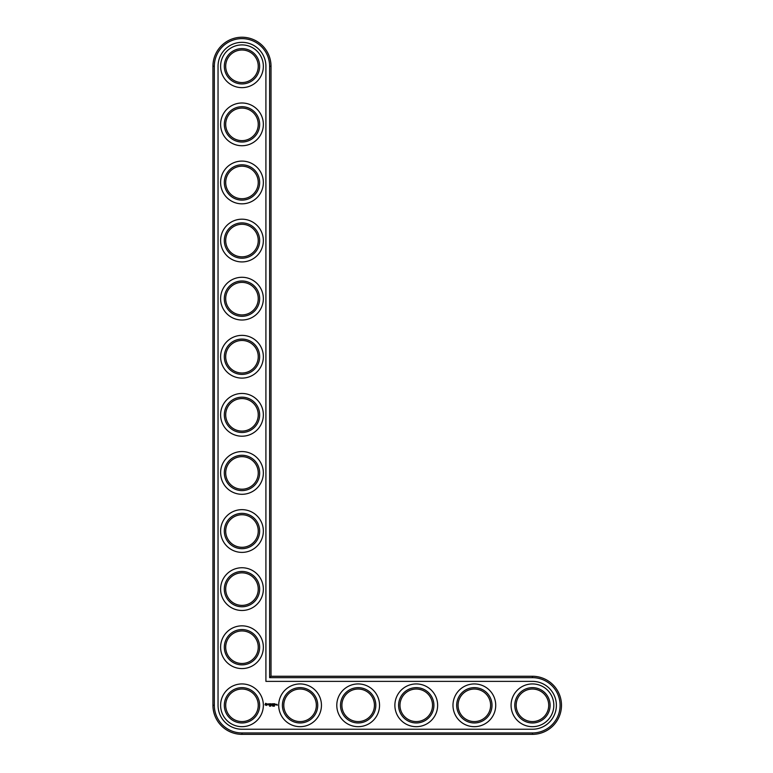 <?xml version="1.0" encoding="UTF-8"?>
<svg xmlns="http://www.w3.org/2000/svg" width="773" height="773" viewBox="0 0 773 773"><rect width="100%" height="100%" fill="white"/><g stroke="black" fill="none" stroke-linecap="round" stroke-linejoin="round"><path stroke-width="0.58" stroke-dasharray="3.87 2.9" d="M269.632 677.65L269.632 66.275A27.654 27.654 0 0 0 241.978 38.621A27.654 27.654 0 0 0 214.324 66.275L214.324 705.305A27.654 27.654 0 0 0 241.978 732.959L532.442 732.959A27.654 27.654 0 0 0 560.096 705.305A27.654 27.654 0 0 0 532.442 677.65L269.632 677.65L271.023 676.259L271.023 66.275A29.045 29.045 0 0 0 241.978 37.23A29.045 29.045 0 0 0 212.933 66.275L212.933 705.305A29.045 29.045 0 0 0 241.978 734.35L532.442 734.35A29.045 29.045 0 0 0 561.488 705.305A29.045 29.045 0 0 0 532.442 676.259L271.023 676.259M259.641 705.305A17.663 17.663 0 0 0 233.146 690.009A17.663 17.663 0 0 0 233.146 720.6A17.663 17.663 0 0 0 259.641 705.305M259.641 647.214A17.663 17.663 0 0 0 233.146 631.918A17.663 17.663 0 0 0 233.146 662.5A17.663 17.663 0 0 0 259.641 647.214M317.732 705.305A17.663 17.663 0 0 0 291.237 690.009A17.663 17.663 0 0 0 291.237 720.6A17.663 17.663 0 0 0 317.732 705.305M259.641 589.113A17.663 17.663 0 0 0 233.146 573.817A17.663 17.663 0 0 0 233.146 604.409A17.663 17.663 0 0 0 259.641 589.113M375.823 705.305A17.663 17.663 0 0 0 349.338 690.009A17.663 17.663 0 0 0 349.338 720.6A17.663 17.663 0 0 0 375.823 705.305M259.641 531.022A17.663 17.663 0 0 0 233.146 515.726A17.663 17.663 0 0 0 233.146 546.318A17.663 17.663 0 0 0 259.641 531.022M259.641 472.931A17.663 17.663 0 0 0 233.146 457.635A17.663 17.663 0 0 0 233.146 488.227A17.663 17.663 0 0 0 259.641 472.931M259.641 414.84A17.663 17.663 0 0 0 233.146 399.544A17.663 17.663 0 0 0 233.146 430.126A17.663 17.663 0 0 0 259.641 414.84M433.914 705.305A17.663 17.663 0 0 0 407.429 690.009A17.663 17.663 0 0 0 407.429 720.6A17.663 17.663 0 0 0 433.914 705.305M492.014 705.305A17.663 17.663 0 0 0 465.52 690.009A17.663 17.663 0 0 0 465.52 720.6A17.663 17.663 0 0 0 492.014 705.305M550.105 705.305A17.663 17.663 0 0 0 523.611 690.009A17.663 17.663 0 0 0 523.611 720.6A17.663 17.663 0 0 0 550.105 705.305M259.641 356.74A17.663 17.663 0 0 0 233.146 341.444A17.663 17.663 0 0 0 233.146 372.035A17.663 17.663 0 0 0 259.641 356.74M259.641 298.649A17.663 17.663 0 0 0 233.146 283.353A17.663 17.663 0 0 0 233.146 313.944A17.663 17.663 0 0 0 259.641 298.649M259.641 240.558A17.663 17.663 0 0 0 233.146 225.262A17.663 17.663 0 0 0 233.146 255.853A17.663 17.663 0 0 0 259.641 240.558M259.641 182.467A17.663 17.663 0 0 0 233.146 167.171A17.663 17.663 0 0 0 233.146 197.753A17.663 17.663 0 0 0 259.641 182.467M259.641 124.366A17.663 17.663 0 0 0 233.146 109.07A17.663 17.663 0 0 0 233.146 139.662A17.663 17.663 0 0 0 259.641 124.366M259.641 66.275A17.663 17.663 0 0 0 233.146 50.979A17.663 17.663 0 0 0 233.146 81.571A17.663 17.663 0 0 0 259.641 66.275M258.24 705.305A16.262 16.262 0 0 0 233.842 691.217A16.262 16.262 0 0 0 233.842 719.392A16.262 16.262 0 0 0 258.24 705.305M258.24 647.214A16.262 16.262 0 0 0 233.842 633.126A16.262 16.262 0 0 0 233.842 661.302A16.262 16.262 0 0 0 258.24 647.214M316.341 705.305A16.262 16.262 0 0 0 291.933 691.217A16.262 16.262 0 0 0 291.933 719.392A16.262 16.262 0 0 0 316.341 705.305M258.24 589.113A16.262 16.262 0 0 0 233.842 575.025A16.262 16.262 0 0 0 233.842 603.201A16.262 16.262 0 0 0 258.24 589.113M374.432 705.305A16.262 16.262 0 0 0 350.034 691.217A16.262 16.262 0 0 0 350.034 719.392A16.262 16.262 0 0 0 374.432 705.305M258.24 531.022A16.262 16.262 0 0 0 233.842 516.934A16.262 16.262 0 0 0 233.842 545.11A16.262 16.262 0 0 0 258.24 531.022M258.24 472.931A16.262 16.262 0 0 0 233.842 458.843A16.262 16.262 0 0 0 233.842 487.019A16.262 16.262 0 0 0 258.24 472.931M258.24 414.84A16.262 16.262 0 0 0 233.842 400.752A16.262 16.262 0 0 0 233.842 428.918A16.262 16.262 0 0 0 258.24 414.84M432.522 705.305A16.262 16.262 0 0 0 408.125 691.217A16.262 16.262 0 0 0 408.125 719.392A16.262 16.262 0 0 0 432.522 705.305M490.613 705.305A16.262 16.262 0 0 0 466.216 691.217A16.262 16.262 0 0 0 466.216 719.392A16.262 16.262 0 0 0 490.613 705.305M548.714 705.305A16.262 16.262 0 0 0 524.316 691.217A16.262 16.262 0 0 0 524.316 719.392A16.262 16.262 0 0 0 548.714 705.305M258.24 356.74A16.262 16.262 0 0 0 233.842 342.652A16.262 16.262 0 0 0 233.842 370.827A16.262 16.262 0 0 0 258.24 356.74M258.24 298.649A16.262 16.262 0 0 0 233.842 284.561A16.262 16.262 0 0 0 233.842 312.736A16.262 16.262 0 0 0 258.24 298.649M258.24 240.558A16.262 16.262 0 0 0 233.842 226.47A16.262 16.262 0 0 0 233.842 254.646A16.262 16.262 0 0 0 258.24 240.558M258.24 182.467A16.262 16.262 0 0 0 233.842 168.379A16.262 16.262 0 0 0 233.842 196.545A16.262 16.262 0 0 0 258.24 182.467M258.24 124.366A16.262 16.262 0 0 0 233.842 110.278A16.262 16.262 0 0 0 233.842 138.454A16.262 16.262 0 0 0 258.24 124.366M258.24 66.275A16.262 16.262 0 0 0 233.842 52.187A16.262 16.262 0 0 0 233.842 80.363A16.262 16.262 0 0 0 258.24 66.275M265.912 66.275A23.934 23.934 0 0 0 241.978 42.341A23.934 23.934 0 0 0 218.044 66.275L218.044 705.305A23.934 23.934 0 0 0 241.978 729.239L532.442 729.239A23.934 23.934 0 0 0 556.376 705.305A23.934 23.934 0 0 0 532.442 681.371L265.912 681.371L265.912 66.275M263.351 705.305A21.383 21.383 0 0 1 231.291 723.818A21.383 21.383 0 0 1 231.291 686.791A21.383 21.383 0 0 1 263.351 705.305M263.351 647.214A21.383 21.383 0 0 1 231.291 665.727A21.383 21.383 0 0 1 231.291 628.7A21.383 21.383 0 0 1 263.351 647.214M321.452 705.305A21.383 21.383 0 0 1 289.382 723.818A21.383 21.383 0 0 1 289.382 686.791A21.383 21.383 0 0 1 321.452 705.305M263.351 589.113A21.383 21.383 0 0 1 231.291 607.626A21.383 21.383 0 0 1 231.291 570.6A21.383 21.383 0 0 1 263.351 589.113M379.543 705.305A21.383 21.383 0 0 1 347.473 723.818A21.383 21.383 0 0 1 347.473 686.791A21.383 21.383 0 0 1 379.543 705.305M263.351 531.022A21.383 21.383 0 0 1 231.291 549.535A21.383 21.383 0 0 1 231.291 512.509A21.383 21.383 0 0 1 263.351 531.022M263.351 472.931A21.383 21.383 0 0 1 231.291 491.444A21.383 21.383 0 0 1 231.291 454.418A21.383 21.383 0 0 1 263.351 472.931M263.351 414.84A21.383 21.383 0 0 1 231.291 433.353A21.383 21.383 0 0 1 231.291 396.317A21.383 21.383 0 0 1 263.351 414.84M437.634 705.305A21.383 21.383 0 0 1 405.564 723.818A21.383 21.383 0 0 1 405.564 686.791A21.383 21.383 0 0 1 437.634 705.305M495.725 705.305A21.383 21.383 0 0 1 463.665 723.818A21.383 21.383 0 0 1 463.665 686.791A21.383 21.383 0 0 1 495.725 705.305M553.826 705.305A21.383 21.383 0 0 1 521.756 723.818A21.383 21.383 0 0 1 521.756 686.791A21.383 21.383 0 0 1 553.826 705.305M263.351 356.74A21.383 21.383 0 0 1 231.291 375.253A21.383 21.383 0 0 1 231.291 338.226A21.383 21.383 0 0 1 263.351 356.74M263.351 298.649A21.383 21.383 0 0 1 231.291 317.162A21.383 21.383 0 0 1 231.291 280.135A21.383 21.383 0 0 1 263.351 298.649M263.351 240.558A21.383 21.383 0 0 1 231.291 259.071A21.383 21.383 0 0 1 231.291 222.044A21.383 21.383 0 0 1 263.351 240.558M263.351 182.467A21.383 21.383 0 0 1 231.291 200.98A21.383 21.383 0 0 1 231.291 163.944A21.383 21.383 0 0 1 263.351 182.467M263.351 124.366A21.383 21.383 0 0 1 231.291 142.879A21.383 21.383 0 0 1 231.291 105.853A21.383 21.383 0 0 1 263.351 124.366M263.351 66.275A21.383 21.383 0 0 1 231.291 84.788A21.383 21.383 0 0 1 231.291 47.762A21.383 21.383 0 0 1 263.351 66.275M270.028 705.643L269.584 706.232L270.028 705.643M272.067 706.213L271.796 705.652L272.106 706.193M272.927 706.164L272.743 705.643L272.927 706.164M274 705.643L273.652 706.232L274 705.643M274.483 706.164L274.299 705.643L274.483 706.164M265.545 703.536L267.12 703.971L266.453 705.459L264.965 704.792L265.545 703.536M267.738 704.29L268.618 703.894L267.883 704.193L268.685 704.85L267.738 704.29M269.226 703.884L269.787 703.817L269.294 705.015L269.226 703.884M269.98 703.817L270.83 703.817L270.125 703.884L270.685 704.377L270.125 704.879L270.753 705.015L269.98 704.947L269.98 703.817M271.661 704.532L272.164 703.749L272.164 705.015L272.096 704.077L271.661 704.734L271.226 704.077L271.081 704.947L271.081 703.817L271.661 704.532M272.589 703.749L273.371 703.817L272.666 703.884L273.236 704.377L272.598 705.015L272.589 703.749M273.594 703.817L273.661 705.015L273.594 703.817M274.106 703.749L274.888 703.817L274.183 703.884L274.753 704.377L274.183 704.879L274.821 705.015L274.038 704.947L274.106 703.749M276.096 704.377L275.613 705.015L276.096 704.377M276.222 704.377L276.782 704.464L276.299 705.015L276.222 704.377M276.85 704.377L277.41 704.377L277.333 705.218L276.85 704.377M266.27 703.855L265.516 704.164L265.825 704.908L266.569 704.599L266.27 703.855M271.023 66.275L269.632 66.275M532.442 676.259L532.442 677.65M212.933 66.275L214.324 66.275M532.442 734.35L532.442 732.959M212.933 705.305L214.324 705.305M241.978 734.35L241.978 732.959"/><path stroke-width="1.16" d="M271.023 676.259L271.023 66.275A29.045 29.045 0 0 0 241.978 37.23A29.045 29.045 0 0 0 212.933 66.275L212.933 705.305A29.045 29.045 0 0 0 241.978 734.35L532.442 734.35A29.045 29.045 0 0 0 561.488 705.305A29.045 29.045 0 0 0 532.442 676.259L271.023 676.259L269.632 677.65L269.632 66.275A27.654 27.654 0 0 0 241.978 38.621A27.654 27.654 0 0 0 214.324 66.275L214.324 705.305A27.654 27.654 0 0 0 241.978 732.959L532.442 732.959A27.654 27.654 0 0 0 560.096 705.305A27.654 27.654 0 0 0 532.442 677.65L269.632 677.65M258.24 705.305A16.262 16.262 0 0 1 233.842 719.392A16.262 16.262 0 0 1 233.842 691.217A16.262 16.262 0 0 1 258.24 705.305M259.641 705.305A17.663 17.663 0 0 1 233.146 720.6A17.663 17.663 0 0 1 233.146 690.009A17.663 17.663 0 0 1 259.641 705.305M265.912 66.275A23.934 23.934 0 0 0 241.978 42.341A23.934 23.934 0 0 0 218.044 66.275L218.044 705.305A23.934 23.934 0 0 0 241.978 729.239L532.442 729.239A23.934 23.934 0 0 0 556.376 705.305A23.934 23.934 0 0 0 532.442 681.371L265.912 681.371L265.912 66.275M263.351 705.305A21.383 21.383 0 0 1 231.291 723.818A21.383 21.383 0 0 1 231.291 686.791A21.383 21.383 0 0 1 263.351 705.305M270.028 705.643L269.584 706.232L270.028 705.643M270.879 705.672L270.55 706.232L270.724 705.643M272.927 706.164L272.743 705.643L272.927 706.164M273.429 706.174L273.275 705.633L273.429 706.174M274 705.643L273.652 706.232L274 705.643M274.483 706.164L274.299 705.643L274.483 706.164M265.632 703.304L264.965 704.792L266.453 705.459L267.12 703.971L265.632 703.304M267.738 703.923L268.54 704.57L267.806 704.87L268.685 704.85L267.883 704.193L268.618 703.894L267.738 703.923M268.869 703.884L269.294 705.015L269.787 703.817L268.869 703.884M270.048 703.749L269.98 704.947L270.753 705.015L270.125 704.879L270.685 704.377L270.125 703.884L270.83 703.817L270.048 703.749M272.106 703.778L271.661 704.532L271.081 703.817L271.159 705.015L271.226 704.077L271.661 704.734L272.096 704.077L272.231 704.947L272.106 703.778M273.304 703.749L272.521 703.817L272.598 705.015L273.236 704.377L272.666 703.884L273.304 703.749M273.661 703.749L273.661 705.015L273.661 703.749M274.821 703.749L274.038 703.817L274.115 705.015L274.888 704.947L274.183 704.879L274.753 704.377L274.183 703.884L274.821 703.749M276.096 704.947L275.613 704.309L276.096 704.947M276.299 704.309L276.299 705.015L276.299 704.309M276.918 704.309L277.333 705.218L276.918 704.309M263.351 647.214A21.383 21.383 0 0 1 231.291 665.727A21.383 21.383 0 0 1 231.291 628.7A21.383 21.383 0 0 1 263.351 647.214M259.641 647.214A17.663 17.663 0 0 1 233.146 662.5A17.663 17.663 0 0 1 233.146 631.918A17.663 17.663 0 0 1 259.641 647.214M258.24 647.214A16.262 16.262 0 0 1 233.842 661.302A16.262 16.262 0 0 1 233.842 633.126A16.262 16.262 0 0 1 258.24 647.214M321.452 705.305A21.383 21.383 0 0 1 289.382 723.818A21.383 21.383 0 0 1 289.382 686.791A21.383 21.383 0 0 1 321.452 705.305M317.732 705.305A17.663 17.663 0 0 1 291.237 720.6A17.663 17.663 0 0 1 291.237 690.009A17.663 17.663 0 0 1 317.732 705.305M316.341 705.305A16.262 16.262 0 0 1 291.933 719.392A16.262 16.262 0 0 1 291.933 691.217A16.262 16.262 0 0 1 316.341 705.305M263.351 589.113A21.383 21.383 0 0 1 231.291 607.626A21.383 21.383 0 0 1 231.291 570.6A21.383 21.383 0 0 1 263.351 589.113M259.641 589.113A17.663 17.663 0 0 1 233.146 604.409A17.663 17.663 0 0 1 233.146 573.817A17.663 17.663 0 0 1 259.641 589.113M258.24 589.113A16.262 16.262 0 0 1 233.842 603.201A16.262 16.262 0 0 1 233.842 575.025A16.262 16.262 0 0 1 258.24 589.113M379.543 705.305A21.383 21.383 0 0 1 347.473 723.818A21.383 21.383 0 0 1 347.473 686.791A21.383 21.383 0 0 1 379.543 705.305M375.823 705.305A17.663 17.663 0 0 1 349.338 720.6A17.663 17.663 0 0 1 349.338 690.009A17.663 17.663 0 0 1 375.823 705.305M374.432 705.305A16.262 16.262 0 0 1 350.034 719.392A16.262 16.262 0 0 1 350.034 691.217A16.262 16.262 0 0 1 374.432 705.305M263.351 531.022A21.383 21.383 0 0 1 231.291 549.535A21.383 21.383 0 0 1 231.291 512.509A21.383 21.383 0 0 1 263.351 531.022M259.641 531.022A17.663 17.663 0 0 1 233.146 546.318A17.663 17.663 0 0 1 233.146 515.726A17.663 17.663 0 0 1 259.641 531.022M258.24 531.022A16.262 16.262 0 0 1 233.842 545.11A16.262 16.262 0 0 1 233.842 516.934A16.262 16.262 0 0 1 258.24 531.022M263.351 472.931A21.383 21.383 0 0 1 231.291 491.444A21.383 21.383 0 0 1 231.291 454.418A21.383 21.383 0 0 1 263.351 472.931M259.641 472.931A17.663 17.663 0 0 1 233.146 488.227A17.663 17.663 0 0 1 233.146 457.635A17.663 17.663 0 0 1 259.641 472.931M258.24 472.931A16.262 16.262 0 0 1 233.842 487.019A16.262 16.262 0 0 1 233.842 458.843A16.262 16.262 0 0 1 258.24 472.931M263.351 414.84A21.383 21.383 0 0 1 231.291 433.353A21.383 21.383 0 0 1 231.291 396.317A21.383 21.383 0 0 1 263.351 414.84M259.641 414.84A17.663 17.663 0 0 1 233.146 430.126A17.663 17.663 0 0 1 233.146 399.544A17.663 17.663 0 0 1 259.641 414.84M258.24 414.84A16.262 16.262 0 0 1 233.842 428.918A16.262 16.262 0 0 1 233.842 400.752A16.262 16.262 0 0 1 258.24 414.84M437.634 705.305A21.383 21.383 0 0 1 405.564 723.818A21.383 21.383 0 0 1 405.564 686.791A21.383 21.383 0 0 1 437.634 705.305M433.914 705.305A17.663 17.663 0 0 1 407.429 720.6A17.663 17.663 0 0 1 407.429 690.009A17.663 17.663 0 0 1 433.914 705.305M432.522 705.305A16.262 16.262 0 0 1 408.125 719.392A16.262 16.262 0 0 1 408.125 691.217A16.262 16.262 0 0 1 432.522 705.305M495.725 705.305A21.383 21.383 0 0 1 463.665 723.818A21.383 21.383 0 0 1 463.665 686.791A21.383 21.383 0 0 1 495.725 705.305M492.014 705.305A17.663 17.663 0 0 1 465.52 720.6A17.663 17.663 0 0 1 465.52 690.009A17.663 17.663 0 0 1 492.014 705.305M490.613 705.305A16.262 16.262 0 0 1 466.216 719.392A16.262 16.262 0 0 1 466.216 691.217A16.262 16.262 0 0 1 490.613 705.305M553.826 705.305A21.383 21.383 0 0 1 521.756 723.818A21.383 21.383 0 0 1 521.756 686.791A21.383 21.383 0 0 1 553.826 705.305M550.105 705.305A17.663 17.663 0 0 1 523.611 720.6A17.663 17.663 0 0 1 523.611 690.009A17.663 17.663 0 0 1 550.105 705.305M548.714 705.305A16.262 16.262 0 0 1 524.316 719.392A16.262 16.262 0 0 1 524.316 691.217A16.262 16.262 0 0 1 548.714 705.305M263.351 356.74A21.383 21.383 0 0 1 231.291 375.253A21.383 21.383 0 0 1 231.291 338.226A21.383 21.383 0 0 1 263.351 356.74M259.641 356.74A17.663 17.663 0 0 1 233.146 372.035A17.663 17.663 0 0 1 233.146 341.444A17.663 17.663 0 0 1 259.641 356.74M258.24 356.74A16.262 16.262 0 0 1 233.842 370.827A16.262 16.262 0 0 1 233.842 342.652A16.262 16.262 0 0 1 258.24 356.74M263.351 298.649A21.383 21.383 0 0 1 231.291 317.162A21.383 21.383 0 0 1 231.291 280.135A21.383 21.383 0 0 1 263.351 298.649M259.641 298.649A17.663 17.663 0 0 1 233.146 313.944A17.663 17.663 0 0 1 233.146 283.353A17.663 17.663 0 0 1 259.641 298.649M258.24 298.649A16.262 16.262 0 0 1 233.842 312.736A16.262 16.262 0 0 1 233.842 284.561A16.262 16.262 0 0 1 258.24 298.649M263.351 240.558A21.383 21.383 0 0 1 231.291 259.071A21.383 21.383 0 0 1 231.291 222.044A21.383 21.383 0 0 1 263.351 240.558M259.641 240.558A17.663 17.663 0 0 1 233.146 255.853A17.663 17.663 0 0 1 233.146 225.262A17.663 17.663 0 0 1 259.641 240.558M258.24 240.558A16.262 16.262 0 0 1 233.842 254.646A16.262 16.262 0 0 1 233.842 226.47A16.262 16.262 0 0 1 258.24 240.558M263.351 182.467A21.383 21.383 0 0 1 231.291 200.98A21.383 21.383 0 0 1 231.291 163.944A21.383 21.383 0 0 1 263.351 182.467M259.641 182.467A17.663 17.663 0 0 1 233.146 197.753A17.663 17.663 0 0 1 233.146 167.171A17.663 17.663 0 0 1 259.641 182.467M258.24 182.467A16.262 16.262 0 0 1 233.842 196.545A16.262 16.262 0 0 1 233.842 168.379A16.262 16.262 0 0 1 258.24 182.467M263.351 124.366A21.383 21.383 0 0 1 231.291 142.879A21.383 21.383 0 0 1 231.291 105.853A21.383 21.383 0 0 1 263.351 124.366M259.641 124.366A17.663 17.663 0 0 1 233.146 139.662A17.663 17.663 0 0 1 233.146 109.07A17.663 17.663 0 0 1 259.641 124.366M258.24 124.366A16.262 16.262 0 0 1 233.842 138.454A16.262 16.262 0 0 1 233.842 110.278A16.262 16.262 0 0 1 258.24 124.366M263.351 66.275A21.383 21.383 0 0 1 231.291 84.788A21.383 21.383 0 0 1 231.291 47.762A21.383 21.383 0 0 1 263.351 66.275M259.641 66.275A17.663 17.663 0 0 1 233.146 81.571A17.663 17.663 0 0 1 233.146 50.979A17.663 17.663 0 0 1 259.641 66.275M258.24 66.275A16.262 16.262 0 0 1 233.842 80.363A16.262 16.262 0 0 1 233.842 52.187A16.262 16.262 0 0 1 258.24 66.275M266.047 703.817L266.617 704.377L266.047 704.947L265.477 704.377L266.047 703.817M271.023 66.275L269.632 66.275M532.442 676.259L532.442 677.65M212.933 66.275L214.324 66.275M532.442 734.35L532.442 732.959M212.933 705.305L214.324 705.305M241.978 734.35L241.978 732.959"/></g></svg>
